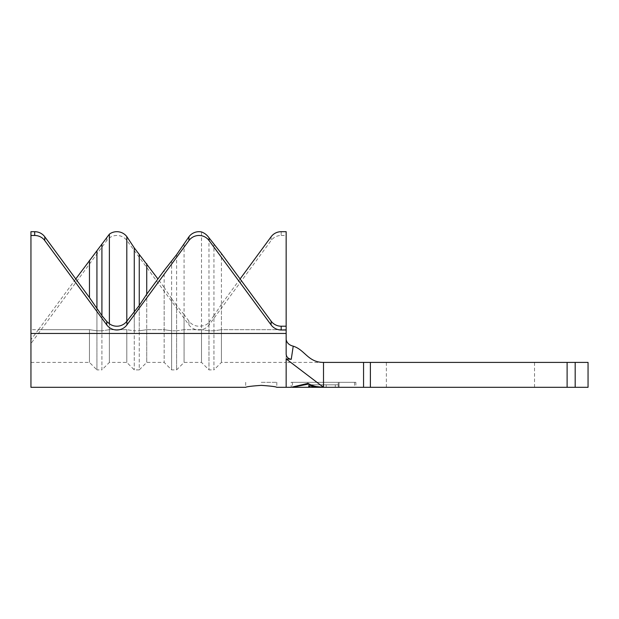 <?xml version="1.0" encoding="UTF-8"?>
<svg xmlns="http://www.w3.org/2000/svg" width="619" height="619" viewBox="0 0 619 619"><rect width="100%" height="100%" fill="white"/><g stroke="black" fill="none" stroke-linecap="round" stroke-linejoin="round"><path stroke-width="0.46" stroke-dasharray="3.1 2.32" d="M261.257 382.325L276.825 382.325L261.257 382.325M281.181 231.692L281.181 235.475A12.45 12.303 -0 0 0 271.107 240.543L209.083 324.921A12.45 12.303 180 0 1 188.942 324.921L126.918 240.543A12.45 12.303 -0 0 0 106.778 240.543L30.95 343.576L30.95 387.308M567.112 362.409L567.112 387.308L588.05 387.308L588.05 362.409L323.505 362.409L323.505 387.308L308.765 386.039L308.765 386.55L323.505 387.308L355.871 387.308L323.505 387.308C318.29 387.393 313.376 386.295 308.765 384.02L292.493 387.308M567.112 387.308L370.379 387.308L370.379 362.409M308.765 387.293L308.765 385.745M335.297 387.308L323.505 387.308L338.33 387.308L323.505 387.308L338.33 387.308L335.297 387.308L335.297 384.817L335.297 387.308L335.297 384.817L326.198 384.817L326.198 387.308L326.198 384.817L323.164 384.817L323.164 387.308L323.164 384.817L308.765 384.817L338.33 384.817L338.33 387.308L338.33 384.817L335.297 384.817L335.297 387.308L335.297 384.817L338.33 384.817L338.33 387.308L338.33 384.817L335.297 384.817L335.297 387.308M281.181 235.475L286.156 235.475L286.156 231.692M30.95 329.679L30.95 362.409L30.95 339.707L38.479 329.679L89.461 329.679L89.461 362.409L89.461 329.679L30.95 329.679L30.95 231.692M126.81 329.679L126.81 362.409L126.81 329.679L109.377 329.679L109.377 323.752L109.377 362.409L109.377 329.679L126.81 329.679L134.277 330.809L134.277 312.262L134.277 369.876L134.277 330.809L126.81 329.679M38.479 329.679L75.766 278.952M184.075 243.383L184.075 362.409L184.075 329.679L176.608 330.809L176.608 369.876L176.608 330.809L171.625 330.809L171.625 369.876L171.625 330.809L164.159 329.679L146.726 329.679L146.726 294.195L146.726 362.409L146.726 329.679L164.159 329.679L164.159 362.409L164.159 270.488M176.608 254.68L176.608 330.809L184.075 329.679L201.5 329.679L201.5 325.965A12.45 12.303 180 0 1 188.942 321.137L184.075 314.522L184.075 329.679L201.5 329.679L201.5 362.409L201.5 231.939M184.075 314.522L176.608 305.492L176.608 330.809L171.625 330.809L164.159 329.679L164.159 287.417L157.93 278.952M240.095 278.952L221.424 304.355L221.424 362.409L221.424 329.679L286.156 329.679L286.156 345.147L286.156 329.679L221.424 329.679L221.424 253.55M286.156 387.308L286.156 358.912L291.247 359.314C288.075 358.656 286.38 356.908 286.156 354.068L286.156 235.475M291.247 359.314L293.228 346.168C305.059 349.874 307.914 362.409 323.505 362.409L286.156 362.409L286.156 345.147L286.156 362.409L221.424 362.409L213.95 369.876L213.95 244.52M363.562 362.409L363.562 387.308L323.505 387.308C317.918 387.386 312.734 386.07 307.945 383.362L291.139 387.308L291.139 382.325L355.871 382.325L355.871 387.308M460.443 362.409L534.522 362.409L460.443 362.409M460.443 387.308L534.522 387.308L460.443 387.308M363.562 387.308L370.379 387.308M286.156 358.912L323.505 387.308M261.257 385.374C270.712 386.024 275.904 386.674 276.825 387.308C275.888 386.666 270.696 386.024 261.257 385.374M30.95 339.707L30.95 343.576M30.95 362.409L89.461 362.409L96.928 369.876L96.928 330.809L96.928 369.876L101.911 369.876L101.911 330.809L101.911 369.876L109.377 362.409L126.81 362.409L134.277 369.876L139.26 369.876L139.26 330.809L139.26 369.876L146.726 362.409L164.159 362.409L171.625 369.876L176.608 369.876L184.075 362.409L201.5 362.409L208.974 369.876L213.95 369.876L213.95 330.809L221.424 329.679L213.95 330.809L208.974 330.809L208.974 369.876L208.974 237.75M221.424 304.355L213.95 315.651L213.95 330.809L208.974 330.809L208.974 322.422C207.056 324.588 204.572 325.772 201.5 325.965M213.95 315.651L209.083 322.275A12.45 12.303 180 0 1 208.974 322.422M176.608 305.492L171.625 298.714L171.625 330.809L171.625 261.458M171.625 298.714L164.159 287.417M139.26 330.809L139.26 305.492L139.26 330.809L134.277 330.809L139.26 330.809L146.726 329.679L139.26 330.809M96.928 330.809L96.928 308.881L96.928 330.809L89.461 329.679L96.928 330.809L101.911 330.809L101.911 315.651L101.911 330.809L96.928 330.809M355.871 382.325L339.065 382.325L339.065 387.308L339.065 382.325L307.945 382.325L307.945 383.362L307.945 382.325L291.139 382.325M338.245 382.325L308.765 382.325L338.245 382.325L338.245 387.308L338.245 382.325M292.493 382.325L308.765 382.325L292.493 382.325L292.493 387.231M354.517 382.325L354.517 387.308M308.765 386.55L308.765 384.817L335.297 384.817L308.765 384.817L308.765 386.039M106.778 237.162L106.778 240.543M575.183 387.308L575.183 362.409M38.479 333.455L286.156 333.455M208.974 330.809L201.5 329.679L208.974 330.809M109.377 329.679L101.911 330.809L109.377 329.679M188.942 321.137L188.942 324.921M209.083 322.275L209.083 324.921M271.107 236.768L271.107 240.543M126.918 236.783L126.918 240.543M245.697 382.325L245.697 387.308M386.372 387.308L386.372 362.409M286.156 354.068L286.156 339.63L286.156 354.068M534.522 387.308L534.522 362.409M276.825 382.325L276.825 387.308"/><path stroke-width="0.93" d="M261.257 385.374C251.825 386.024 246.641 386.666 245.697 387.308C246.61 386.674 251.801 386.024 261.257 385.374C251.825 386.024 246.641 386.666 245.697 387.308C246.61 386.674 251.801 386.024 261.257 385.374C270.712 386.024 275.904 386.674 276.825 387.308C275.888 386.666 270.696 386.024 261.257 385.374M240.095 278.952L271.107 236.768A12.45 12.303 -0 0 1 281.181 231.692L286.156 231.692L286.156 326.213L281.181 326.213A12.45 12.303 180 0 1 271.107 321.137L221.424 253.55L209.083 237.897A12.45 12.303 180 0 0 208.974 237.75C207.056 235.003 204.572 233.069 201.5 231.939A12.45 12.303 0 0 0 188.942 236.768L176.608 254.68L164.159 270.488L146.726 294.195L139.26 305.492L126.81 321.292L126.81 236.613A12.45 12.303 -0 0 0 109.377 234.152L75.766 278.952M126.81 321.292A12.45 12.303 180 0 1 109.377 323.752L106.778 321.532L101.911 315.651L89.461 297.584L44.754 236.768A12.45 12.303 0 0 0 34.687 231.692L30.95 231.692L30.95 235.475L34.687 235.475A12.45 12.303 0 0 1 44.754 240.543L106.778 324.921A12.45 12.303 180 0 0 126.918 324.921L188.942 240.543A12.45 12.303 0 0 1 209.083 240.543L271.107 324.921A12.45 12.303 180 0 0 281.181 329.997L286.156 329.997L286.156 354.068C286.388 356.915 288.083 358.664 291.247 359.314L286.156 358.912L286.156 387.308L291.139 387.308L307.945 383.362C312.819 386.094 318.004 387.409 323.505 387.308L311.798 386.705L311.798 387.301L308.765 387.293L308.765 385.745L323.505 387.308C318.359 387.401 313.446 386.31 308.765 384.02L292.493 387.231M89.461 297.584L89.461 260.32M109.377 323.752L109.377 234.152M157.93 278.952L134.277 247.91L126.81 236.613M146.726 294.195L146.726 263.709M286.156 339.63C286.914 343.003 289.266 345.178 293.228 346.168C289.259 345.17 286.907 342.996 286.156 339.63M323.505 362.409L323.505 387.308L363.562 387.308L363.562 362.409L323.505 362.409C307.914 362.409 305.059 349.874 293.228 346.168L291.247 359.314M363.562 362.409L588.05 362.409L588.05 387.308L567.112 387.308L567.112 362.409M370.379 362.409L370.379 387.308L567.112 387.308M370.379 387.308L363.562 387.308M311.798 387.308L323.505 387.308L286.156 358.912M286.156 326.213L286.156 329.997M30.95 235.475L30.95 387.308L245.697 387.308M134.277 312.262L134.277 247.91M139.26 305.492L139.26 254.68M96.928 308.881L96.928 251.299M101.911 315.651L101.911 244.52M126.918 321.16L126.918 324.921M34.687 231.692L34.687 235.475M575.183 362.409L575.183 387.308M30.95 333.455L286.156 333.455M281.181 326.213L281.181 329.997M271.107 321.137L271.107 324.921M209.083 237.897L209.083 240.543M188.942 236.768L188.942 240.543M106.778 321.532L106.778 324.921M44.754 236.768L44.754 240.543M308.765 387.308L292.493 387.308M276.825 387.308L286.156 387.308"/></g></svg>
